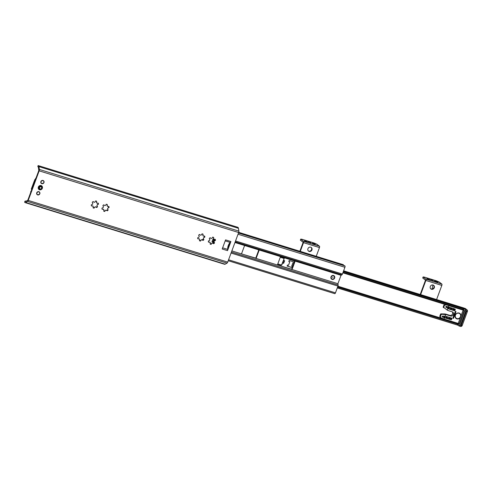<?xml version="1.0" encoding="UTF-8"?>
<svg xmlns="http://www.w3.org/2000/svg" width="492" height="492" viewBox="0 0 492 492"><rect width="100%" height="100%" fill="white"/><g stroke="black" fill="none" stroke-linecap="round" stroke-linejoin="round"><path stroke-width="0.74" d="M41.469 186.413A1.734 1.587 127.6 0 0 38.917 186.591A1.734 1.587 127.6 0 0 39.397 189.1M42.337 188.301A2.263 2.066 -52.4 0 1 38.671 189.199A2.263 2.066 -52.4 0 1 40.018 185.558A2.263 2.066 -52.4 0 1 42.337 188.301M38.339 165.626L237.833 227.31A3.616 1.384 107.2 0 1 238.423 228.3L238.866 231.135A1.507 0.578 107.2 0 1 238.657 232.532L227.716 262.101A1.507 0.578 107.2 0 1 227.027 263.128L225.151 264.179A3.616 1.384 107.2 0 1 224.58 264.278L25.086 202.587A3.616 1.384 -72.8 0 0 25.658 202.495L27.534 201.443A1.507 0.578 -72.8 0 0 28.222 200.416L39.163 170.847A1.507 0.578 -72.8 0 0 39.366 169.445L38.929 166.61A3.616 1.384 -72.8 0 0 38.339 165.626A3.616 1.384 -72.8 0 0 38.069 165.607L37.847 166.77L38.069 165.607M211.554 238.429A1.058 0.966 -52.4 0 1 210.478 237.894L210.059 237.784A3.77 3.444 127.6 0 0 209.328 238.448L209.377 238.891A1.058 0.966 -52.4 0 1 208.669 240.803L208.337 241.123A3.77 3.444 127.6 0 0 208.485 242.058L208.879 242.205A1.058 0.966 -52.4 0 1 210.102 243.645L210.182 244.075A3.77 3.444 127.6 0 0 211.062 244.346L211.412 244.05A1.058 0.966 -52.4 0 1 213.337 243.583L213.756 243.688A3.77 3.444 127.6 0 0 214.487 243.023L214.438 242.587A1.058 0.966 -52.4 0 1 215.145 240.674L215.478 240.348A3.77 3.444 127.6 0 0 215.336 239.413L214.936 239.272A1.058 0.966 -52.4 0 1 213.713 237.827L213.633 237.402A3.77 3.444 127.6 0 0 212.753 237.132L212.403 237.421A1.058 0.966 -52.4 0 1 211.554 238.429M202.384 240.053L201.622 239.752A1.058 0.966 -52.4 0 1 202.698 240.293L203.116 240.397A3.77 3.444 127.6 0 0 203.848 239.733L203.799 239.297A1.058 0.966 -52.4 0 1 204.506 237.384L204.838 237.058A3.77 3.444 127.6 0 0 204.69 236.123L204.297 235.982A1.058 0.966 -52.4 0 1 203.073 234.536L202.993 234.112A3.77 3.444 127.6 0 0 202.114 233.841L201.763 234.13A1.058 0.966 -52.4 0 1 199.838 234.604L199.42 234.493A3.77 3.444 127.6 0 0 198.688 235.158L198.737 235.6A1.058 0.966 -52.4 0 1 198.03 237.513L197.698 237.833A3.77 3.444 127.6 0 0 197.839 238.768L198.239 238.915A1.058 0.966 -52.4 0 1 199.463 240.354L199.543 240.785A3.77 3.444 127.6 0 0 200.422 241.055L200.773 240.76A1.058 0.966 -52.4 0 1 201.622 239.752L200.06 240.779A3.77 3.444 -52.4 0 1 199.401 240.6M105.159 205.533A1.058 0.966 -52.4 0 1 104.076 204.992L103.664 204.887A3.77 3.444 127.6 0 0 102.933 205.551L102.976 205.988A1.058 0.966 -52.4 0 1 102.268 207.901L101.942 208.221A3.77 3.444 127.6 0 0 102.084 209.155L102.484 209.303A1.058 0.966 -52.4 0 1 103.701 210.748L103.787 211.173A3.77 3.444 127.6 0 0 104.661 211.443L105.017 211.154A1.058 0.966 -52.4 0 1 106.942 210.681L107.354 210.785A3.77 3.444 127.6 0 0 108.086 210.121L108.043 209.684A1.058 0.966 -52.4 0 1 108.75 207.772L109.076 207.452A3.77 3.444 127.6 0 0 108.935 206.517L108.535 206.369A1.058 0.966 -52.4 0 1 107.317 204.93L107.231 204.5A3.77 3.444 127.6 0 0 106.358 204.229L106.001 204.524A1.058 0.966 -52.4 0 1 105.159 205.533M95.989 207.15L95.22 206.855A1.058 0.966 -52.4 0 1 96.303 207.39L96.715 207.495A3.77 3.444 127.6 0 0 97.447 206.837L97.404 206.394A1.058 0.966 -52.4 0 1 98.111 204.481L98.437 204.162A3.77 3.444 127.6 0 0 98.295 203.227L97.896 203.079A1.058 0.966 -52.4 0 1 96.678 201.64L96.592 201.21A3.77 3.444 127.6 0 0 95.719 200.939L95.362 201.234A1.058 0.966 -52.4 0 1 93.437 201.702L93.025 201.597A3.77 3.444 127.6 0 0 92.293 202.261L92.336 202.698A1.058 0.966 -52.4 0 1 91.629 204.611L91.303 204.93A3.77 3.444 127.6 0 0 91.444 205.865L91.844 206.013A1.058 0.966 -52.4 0 1 93.062 207.458L93.148 207.882A3.77 3.444 127.6 0 0 94.021 208.153L94.378 207.864A1.058 0.966 -52.4 0 1 95.22 206.855L93.665 207.876A3.77 3.444 -52.4 0 1 93.006 207.698M227.513 250.637L230.883 241.529A1.359 0.517 -72.8 0 1 230.281 242.439A4.422 1.691 107.2 0 0 230.004 242.654A4.422 1.691 -72.8 0 0 227.667 248.958A4.422 1.691 107.2 0 0 227.704 249.413A1.359 0.517 -72.8 0 1 227.513 250.637L222.193 248.995L225.564 239.887L230.883 241.529M39.797 193.762A1.734 1.587 127.6 0 0 37.011 192.323A1.734 1.587 127.6 0 0 37.214 194.666A1.734 1.587 127.6 0 0 39.797 193.762M43.942 182.557A1.734 1.587 127.6 0 0 41.156 181.111A1.734 1.587 127.6 0 0 41.359 183.454A1.734 1.587 127.6 0 0 43.942 182.557M230.004 242.654L227.667 248.958M97.963 203.055A3.77 3.444 -52.4 0 1 98.074 203.885L97.029 205.213L97.09 206.554A3.77 3.444 -52.4 0 1 96.352 207.218L96.241 207.267M96.37 201.117L96.819 203.042M93.172 201.542L93.665 202.034M93.062 206.185L91.34 205.773M106.629 210.441L105.86 210.145L104.304 211.166A3.77 3.444 -52.4 0 1 103.646 210.988M108.603 206.345A3.77 3.444 -52.4 0 1 108.714 207.169L107.674 208.503L107.73 209.844A3.77 3.444 -52.4 0 1 106.992 210.508L106.881 210.558M107.01 204.408L107.459 206.333M103.701 209.475L101.979 209.063M103.812 204.832L104.304 205.324M38.653 167.415L38.007 166.702A2.485 0.953 107.2 0 1 38.413 167.385L38.8 170.564L27.859 200.133L25.812 201.443A2.485 0.953 107.2 0 1 25.418 201.511A2.485 0.953 107.2 0 1 25.197 201.339L24.6 202.021L25.227 200.945L25.197 201.339L26.777 200.902M202.772 234.014L203.202 235.926M204.358 235.951A3.77 3.444 -52.4 0 1 204.475 236.781L203.43 238.116L203.485 239.456A3.77 3.444 -52.4 0 1 202.753 240.121L202.642 240.17M213.024 243.337L212.261 243.042L210.699 244.069A3.77 3.444 -52.4 0 1 210.041 243.891M214.998 239.241A3.77 3.444 -52.4 0 1 215.115 240.071L214.069 241.406L214.125 242.747A3.77 3.444 -52.4 0 1 213.393 243.411L213.282 243.46M213.411 237.304L213.842 239.217M199.574 234.444L200.06 234.93M199.457 239.087L197.735 238.675M210.096 242.378L208.374 241.966M210.213 237.728L210.699 238.22M24.6 202.021A3.616 1.384 -72.8 0 0 25.086 202.587M458.341 324.659L457.997 325.175L457.394 324.898L457.677 324.136L458.735 323.613L458.427 323.976L337.752 286.664M457.997 325.175L337.34 287.777M463.489 307.881A1.132 0.43 107.2 0 1 463.55 307.894A1.132 0.43 107.2 0 1 463.605 307.918L463.655 307.955A1.507 0.578 107.2 0 1 463.839 308.435A2.109 0.806 -72.8 0 0 463.901 308.779M464.042 308.841L463.353 308.785L464.042 308.841M463.71 310.157L463.07 309.554L463.353 308.785L343.299 271.664M436.595 299.554L441.828 285.403A1.132 0.43 -72.8 0 0 441.853 284.075L439.202 282.033L436.484 280.858L424.51 277.156L423.114 276.928L425.894 279.142A1.132 0.43 107.2 0 1 425.869 280.471L420.635 294.622M420.217 294.493L425.506 280.194L422.726 277.98L423.114 276.928M430.297 286.522A2.263 2.066 127.6 0 0 433.932 288.404A2.263 2.066 127.6 0 0 433.673 285.348A2.263 2.066 127.6 0 0 430.297 286.522M433.483 285.219A2.263 2.066 -52.4 0 1 430.74 288.779M430.463 279.61L433.274 280.563L430.463 279.61M426.835 278.65L429.645 279.61L426.835 278.65M435.543 280.957L437.117 281.492L435.543 280.957M437.997 281.824L437.942 282.193L434.516 281.024L434.608 280.569M316.233 256.32L319.468 247.568A1.132 0.43 -72.8 0 0 319.499 246.24L316.842 244.198L314.124 243.023L302.156 239.321L300.76 239.094L303.539 241.308A1.132 0.43 107.2 0 1 303.509 242.636L300.274 251.381M299.856 251.252L303.152 242.353L300.372 240.145L300.76 239.094M307.943 248.688A2.263 2.066 127.6 0 0 311.577 250.569A2.263 2.066 127.6 0 0 311.313 247.513A2.263 2.066 127.6 0 0 307.943 248.688M311.122 247.384A2.263 2.066 -52.4 0 1 308.386 250.945M308.103 241.775L310.913 242.728L308.103 241.775M304.474 240.816L307.285 241.775L304.474 240.816M312.457 243.282L315.267 244.241L312.457 243.282M231.855 250.92L337.912 283.718L338.121 285.046A1.132 0.43 107.2 0 1 337.961 286.092L335.464 292.857A1.132 0.43 107.2 0 1 334.763 293.656A1.132 0.43 107.2 0 1 334.708 293.632L228.233 260.705M234.961 242.513L245.262 245.699A0.756 0.689 127.6 0 0 244.34 246.197L241.75 253.202A0.756 0.689 127.6 0 0 242.156 254.106L255.09 257.943A0.756 0.689 -52.4 0 0 256.018 257.445L258.608 250.44A0.756 0.689 -52.4 0 0 258.558 249.813M245.262 245.699L281.172 256.806A0.756 0.689 127.6 0 0 280.249 257.298L277.66 264.302A0.756 0.689 127.6 0 0 278.066 265.213L291 269.044A0.756 0.689 -52.4 0 0 291.922 268.552L294.517 261.541A0.756 0.689 -52.4 0 0 294.468 260.914L341.024 275.311L337.912 283.718M281.172 256.806L294.474 260.914A0.756 0.689 127.6 0 1 294.88 261.824L294.517 261.541M344.597 265.742A1.132 0.43 107.2 0 1 344.658 265.748A1.132 0.43 107.2 0 1 344.714 265.778L344.947 265.957A1.132 0.43 107.2 0 1 344.923 267.285L342.42 274.05A1.132 0.43 107.2 0 1 341.903 274.819L341.024 275.311M291 269.044L291.362 269.321A0.756 0.689 127.6 0 0 292.285 268.829L294.88 261.824M334.345 277.931A1.734 1.587 127.6 0 0 331.559 276.492A1.734 1.587 127.6 0 0 331.762 278.829A1.734 1.587 127.6 0 0 334.345 277.931M255.09 257.943L255.453 258.22A0.756 0.689 127.6 0 0 256.375 257.722L258.97 250.717A0.756 0.689 127.6 0 0 258.564 249.813M343.262 264.678L343.434 264.93A2.485 0.953 -72.8 0 0 343.478 265.379M330.987 276.891A2.073 1.894 -52.4 0 1 333.527 275.532A2.073 1.894 -52.4 0 1 334.646 278.023A2.073 1.894 -52.4 0 1 332.106 279.382A2.073 1.894 -52.4 0 1 330.987 276.891A2.073 1.894 -52.4 0 1 333.527 275.532A2.073 1.894 -52.4 0 1 334.646 278.023A2.073 1.894 -52.4 0 1 332.106 279.382A2.073 1.894 -52.4 0 1 330.987 276.891M332.549 277.377L333.084 277.537L332.549 277.377M460.912 316.141A3.087 2.823 127.6 0 0 455.5 314.646A3.087 2.823 127.6 0 0 460.444 317.401L463.138 310.114L464.042 310.507L463.587 310.157M464.042 310.507L459.122 323.816L458.212 323.428L460.444 317.401M463.138 310.114L448.907 305.716L448.44 306.977L446.293 306.227L445.807 307.063L447.08 307.918L448.815 307.094L448.44 306.977M448.292 307.371L447.449 308.164L449.227 309.093L451.447 307.906L449.282 307.236L448.114 307.863M447.892 308.459L447.277 310.12A7.534 6.888 127.6 0 0 448.593 310.692L452.209 311.811A2.263 2.066 -52.4 0 1 453.273 314.868A2.263 2.066 -52.4 0 1 450.654 316.018L447.037 314.898A7.534 6.888 127.6 0 0 445.611 314.622L444.996 316.282L444.461 316.233L445.291 318.029L447.456 318.693L446.484 316.522L444.996 316.282M444.78 316.879L444.596 317.371L444.018 316.196L442.511 316.073L442.154 316.934L444.823 317.881L444.596 317.371M444.448 317.764L443.981 319.025L458.212 323.428M452.929 317.887A0.375 0.344 127.6 0 0 453.027 318.287A0.375 0.344 127.6 0 0 453.593 318.096L455.924 311.787A0.375 0.344 127.6 0 0 455.82 311.387A0.375 0.344 127.6 0 0 455.26 311.584L452.929 317.887M447.923 318.841L450.088 319.511L449.116 317.334L446.951 316.663L447.923 318.841M450.9 319.763A0.603 0.553 127.6 0 0 451.638 319.363L451.927 318.595A0.375 0.344 127.6 0 0 451.724 318.139L449.583 317.481L450.451 319.413M449.7 309.24L451.859 309.911L454.079 308.718L451.914 308.053L449.7 309.24M454.467 310.716A0.375 0.344 127.6 0 0 454.934 310.464L455.217 309.696A0.603 0.553 127.6 0 0 454.891 308.97L452.332 310.052L454.467 310.716L452.794 309.806M465.807 311.104L466.471 311.313A1.507 0.578 -72.8 0 0 466.502 309.536L465.057 308.423A1.507 0.578 -72.8 0 0 464.983 308.386L463.685 307.986A1.507 0.578 107.2 0 1 463.728 308.01L465.174 309.13A1.507 0.578 107.2 0 1 465.346 309.499L465.807 311.104L460.623 325.12L459.264 325.938A1.507 0.578 107.2 0 1 459.03 325.981A1.507 0.578 107.2 0 1 458.956 325.944L457.972 325.187M459.817 313.441A3.087 2.823 -52.4 0 1 460.758 315.261M458.058 318.773A3.087 2.823 -52.4 0 1 456.047 318.33M446.459 304.862L448.907 305.716M447.277 310.12L443.679 307.377L444.301 305.686L446.072 304.739M448.513 308.871L447.529 308.127M447.554 306.664L446.318 307.328L445.672 306.903M447.08 307.918L446.318 307.328M443.981 319.025L440.912 317.869L440.414 316.196L441.435 314.259L445.611 314.622M440.912 317.869L440.346 317.432A1.507 1.378 -52.4 0 1 439.934 315.827L440.561 314.13A0.375 0.344 -52.4 0 1 440.93 313.871L444.387 313.951A7.534 6.888 -52.4 0 1 446.195 314.247L449.811 315.366A2.263 2.066 127.6 0 0 452.345 311.86M454.399 308.945A0.603 0.553 -52.4 0 1 454.374 309.044L454.085 309.819A0.375 0.344 -52.4 0 1 453.624 310.065M452.775 308.318L451.016 309.259L450.162 308.994M451.859 309.911L451.016 309.259M451.927 318.595L451.078 317.943L450.795 318.711A0.603 0.553 -52.4 0 1 450.321 319.123M450.143 307.5L448.384 308.441L447.671 308.226M449.227 309.093L448.384 308.441M445.838 316.319L446.613 318.047L445.088 317.574M447.456 318.693L446.613 318.047M444.823 317.881L441.97 316.608M443.495 316.153L443.975 317.229M448.47 317.137L449.245 318.859L447.726 318.392M450.088 319.511L449.245 318.859M443.784 307.783L443.317 307.42A0.375 0.344 -52.4 0 1 443.194 307.008L443.821 305.317A1.507 1.378 -52.4 0 1 444.805 304.345M35.073 180.632L34.581 180.582L31.34 188.879L31.851 190.183L31.322 189.008L31.636 188.553L31.937 189.113M31.906 187.766L31.636 188.553M31.322 189.008L31.531 189.402A1.132 1.033 -52.4 0 1 31.593 188.848M31.679 189.814A1.132 1.033 -52.4 0 1 31.531 189.402M34.729 180.367A1.132 1.033 -52.4 0 1 35.436 179.648M34.581 180.582L34.883 179.549L35.928 179.082M35.959 179.094L35.049 179.894M34.655 179.918L34.28 181.345M40.971 186.819A1.132 1.033 -52.4 0 1 41.58 188.178A1.132 1.033 -52.4 0 1 40.196 188.922A1.132 1.033 -52.4 0 1 39.588 187.563A1.132 1.033 -52.4 0 1 40.971 186.819M294.327 262.064L289.167 260.471L288.779 261.523L289.776 261.83L288.478 265.336L287.482 265.022L287.094 266.074L292.248 267.673M291.805 266.363L292.955 262.746L291.664 266.252L292.642 266.621L292.273 267.611L287.119 266.018M293.103 262.857L293.933 263.115M293.958 263.06L292.955 262.746M294.321 262.064L293.952 263.054M289.776 261.83L288.804 261.461M284.228 261.301A0.83 0.32 107.2 0 1 284.185 261.313L283.749 262.494A0.83 0.32 107.2 0 1 283.767 262.556A0.83 0.32 -72.8 0 1 283.656 263.349L284.628 260.729A0.83 0.32 -72.8 0 1 284.228 261.301L283.767 262.556M280.637 256.855L283.509 257.747A0.756 0.689 -52.4 0 1 283.786 257.919M213.399 241.455L214.248 239.665L212.913 239.253L211.966 241.818L213.294 242.23M203.294 239.659L202.483 239.407L202.323 239.844M213.854 240.213L214.248 239.665M213.233 242.734L212.962 243.128M214.494 239.413L213.22 242.857M39.163 170.847L343.434 264.93M28.222 200.416L227.716 262.101M225.195 240.871L230.281 242.439M222.618 247.839L227.704 249.413M98.437 204.162L98.074 203.885M96.678 201.64L96.364 201.394M98.111 204.481L97.797 204.242M97.447 206.837L97.09 206.554M96.715 207.495L96.352 207.218M94.378 207.864L94.064 207.618M94.021 208.153L93.665 207.876M91.844 206.013L91.53 205.773M104.661 211.443L104.304 211.166M107.354 210.785L106.992 210.508M109.076 207.452L108.714 207.169M108.75 207.772L108.437 207.532M107.317 204.93L107.004 204.684M108.086 210.121L107.73 209.844M105.017 211.154L104.704 210.908M102.484 209.303L102.17 209.063M204.838 237.058L204.475 236.781M203.073 234.536L202.759 234.297M204.506 237.384L204.192 237.144M203.848 239.733L203.485 239.456M203.116 240.397L202.753 240.121M200.773 240.76L200.459 240.52M200.422 241.055L200.06 240.779M198.239 238.915L197.925 238.669M211.062 244.346L210.699 244.069M213.756 243.688L213.393 243.411M215.478 240.348L215.115 240.071M215.145 240.674L214.832 240.434M213.713 237.827L213.399 237.587M214.487 243.023L214.125 242.747M211.412 244.05L211.099 243.811M208.879 242.205L208.565 241.959M25.658 202.495L225.151 264.179M38.929 166.61L238.423 228.3M39.366 169.445L238.866 231.135M27.534 201.443L227.027 263.128M337.623 287.014L457.677 324.136M343.016 272.433L463.07 309.554M342.912 272.722L463.581 310.034M343.354 271.522L463.839 308.779M343.465 271.215L463.839 308.435M337.309 287.857L457.615 325.058M343.607 270.834L463.655 307.955M463.605 307.918L343.613 270.815M423.243 277.094L422.849 278.146M425.869 280.471L441.828 285.403M425.894 279.142L441.853 284.075M432.64 288.859L432.154 288.533L432.923 284.997M438.046 281.916L434.51 280.606L436.379 280.969L438.046 281.916M437.898 281.682L434.707 280.698L437.898 281.682M300.883 239.26L300.495 240.311M303.509 242.636L319.468 247.568M303.539 241.308L319.499 246.24M231.068 253.042L337.961 286.092M231.437 252.058L338.121 285.046M235.219 241.83L341.903 274.819M235.527 240.994L342.42 274.05M238.03 234.229L344.923 267.285M292.285 268.829L291.922 268.552M258.97 250.717L258.608 250.44M256.375 257.722L256.018 257.445M238.718 232.353L343.305 264.69L238.718 232.347M238.706 232.384L343.379 264.745M344.658 265.748L238.509 232.925L344.714 265.778M238.472 233.03L344.947 265.957M228.571 259.801L335.464 292.857M459.264 325.938L465.346 309.499M465.174 309.13L466.502 309.536A1.507 1.378 127.6 0 1 466.908 309.745L465.457 308.632A1.507 1.507 0 0 0 464.983 308.386A1.507 0.578 -72.8 0 0 464.903 308.373M460.284 326.35A1.507 0.578 -72.8 0 0 460.358 326.393A1.507 1.507 0 0 0 462.216 325.476L461.287 325.323L466.471 311.313L467.4 311.461A1.507 1.507 0 0 0 466.908 309.745M459.03 325.981L460.358 326.393A1.507 0.578 -72.8 0 0 461.287 325.323L460.623 325.12M463.728 308.01L465.057 308.423A1.507 1.378 -52.4 0 1 465.457 308.632M447.037 314.898L446.195 314.247M445.198 314.579L444.387 313.951M441.435 314.259L440.93 313.871M441.041 314.505L440.561 314.13M440.414 316.196L439.934 315.827M455.217 309.696L454.374 309.044M454.934 310.464L454.085 309.819M451.638 319.363L450.795 318.711M453.593 318.096L453.015 317.647M455.924 311.787L455.407 311.393M450.654 316.018L449.811 315.366M443.679 307.377L443.194 307.008M444.301 305.686L443.821 305.317M455.18 316.94A3.014 2.755 127.6 0 0 460.377 317.143A3.014 2.755 127.6 0 0 458.249 312.955M458.95 313.25A2.866 2.62 127.6 0 0 455.438 315.132A2.866 2.62 127.6 0 0 456.982 318.576A2.866 2.62 127.6 0 0 460.494 316.694A2.866 2.62 127.6 0 0 458.95 313.25M458.661 312.986L459.731 313.465A3.014 2.755 127.6 0 0 459.731 313.465A3.014 2.755 127.6 0 0 458.612 312.98M455.297 317.291A3.014 2.755 127.6 0 0 456.059 318.244A3.014 2.755 127.6 0 0 456.072 318.256C458.384 320.833 462.689 315.587 459.756 313.484L459.731 313.465M41.832 183.657A1.697 1.55 -52.4 0 1 41.187 181.136A1.697 1.55 -52.4 0 1 43.794 182.796A1.697 1.55 -52.4 0 1 41.832 183.657M41.931 183.553A1.544 1.414 127.6 0 0 43.911 181.763A1.544 1.414 127.6 0 0 41.549 181.038A1.544 1.414 127.6 0 0 41.931 183.553M39.04 191.745L39.305 191.948C40.559 193.221 40.024 194.199 37.693 194.869A1.697 1.55 -52.4 0 1 37.041 192.347A1.697 1.55 -52.4 0 1 39.649 194.002A1.697 1.55 -52.4 0 1 37.687 194.869L36.974 194.432M37.786 194.764A1.544 1.414 127.6 0 0 39.76 192.975A1.544 1.414 127.6 0 0 37.404 192.243A1.544 1.414 127.6 0 0 37.786 194.764M36.07 177.95A1.316 1.205 127.6 0 0 35.535 179.395M31.273 190.908A1.316 1.205 127.6 0 0 30.738 192.354M40.774 185.945A1.697 1.55 -52.4 0 1 41.113 186.136L41.543 186.474A1.697 1.55 -52.4 0 1 39.926 189.389A1.697 1.55 -52.4 0 1 39.132 187.101A1.697 1.55 -52.4 0 1 41.543 186.474L42.017 188.295C41.396 189.438 40.547 189.727 39.477 189.162L39.04 188.823A1.697 1.55 -52.4 0 1 38.77 188.553M41.088 186.505A1.47 1.341 -52.4 0 1 41.881 188.27A1.47 1.341 -52.4 0 1 40.08 189.236A1.47 1.341 -52.4 0 1 39.286 187.47A1.47 1.341 -52.4 0 1 41.088 186.505M282.845 262.218L283.749 262.494M283.281 261.037L284.185 261.313M282.549 263.011L283.656 263.349M283.521 260.385L284.628 260.729M284.068 258.817L281.898 264.764L280.975 265.243L277.691 264.222M280.551 256.91L283.675 257.876L283.669 258.318L280.262 257.267M277.802 263.921L281.203 264.973L280.975 265.243L277.685 264.222M281.203 264.973A0.375 0.344 127.6 0 0 281.67 264.727L284.081 258.78A0.756 0.689 -52.4 0 0 283.675 257.876L283.509 257.747M281.867 264.77A0.756 0.689 -52.4 0 1 281 265.243M281.67 264.727L284.105 258.81L283.706 257.851M283.872 258.774A0.375 0.344 127.6 0 0 283.669 258.318M213.38 241.412L212.249 241.062M213.823 240.219L212.685 239.868M213.362 241.142L213.651 240.348M213.128 243.269L214.561 239.407M215.053 239.487L214.678 240.508M214.026 242.261L213.688 243.177M458.396 324.849L458.796 323.773M337.918 286.215L443.704 318.927M463.808 310.218L464.208 309.142M342.869 272.826L463.802 310.224M337.297 287.9L457.837 325.175M343.361 271.504L463.968 308.798M343.619 270.803L463.55 307.894M432.468 289.333L432.154 288.533M334.763 293.656L228.233 260.717M462.216 325.476L467.4 311.461M443.298 307.408L443.802 307.795M455.315 317.334L456.084 318.262M34.194 181.234L31.82 187.655M41.119 183.221L41.838 183.664C44.169 182.987 44.711 182.015 43.45 180.736L43.185 180.539M36.094 177.87L35.522 179.42M31.303 190.834L30.732 192.384M214.463 239.413L213.141 242.98"/></g></svg>
